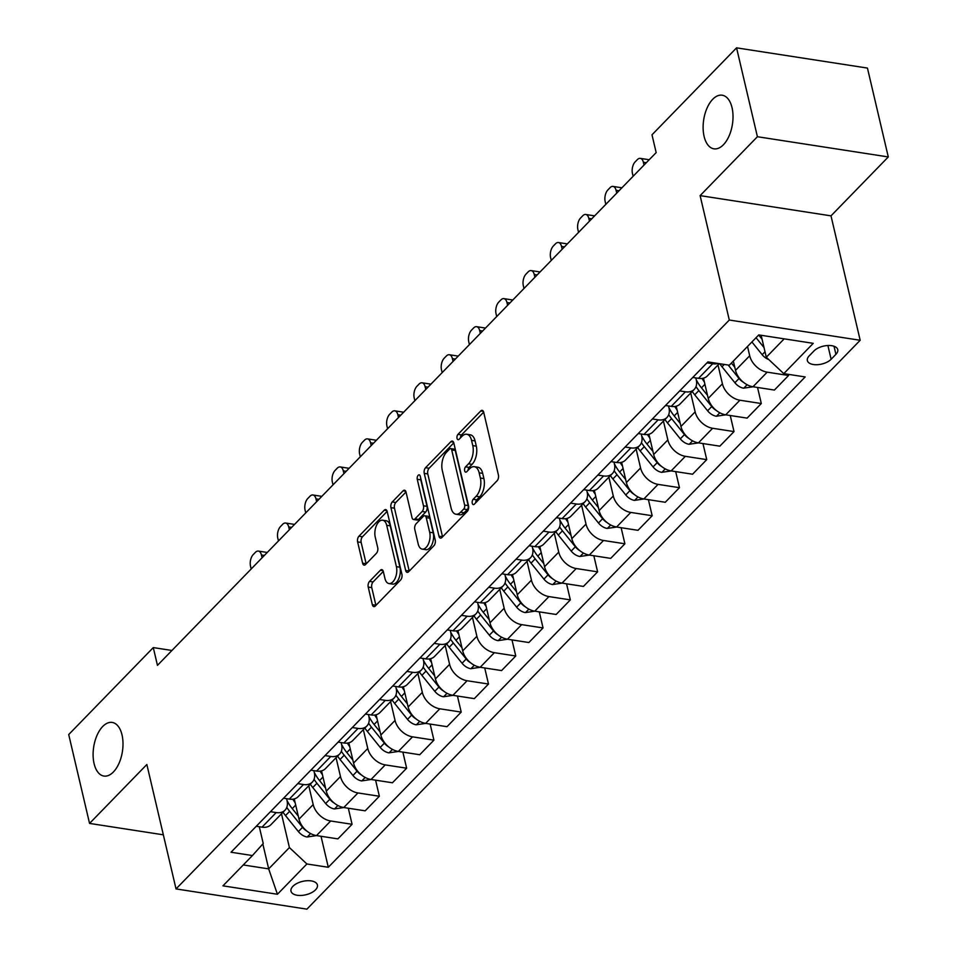 <?xml version="1.0" encoding="UTF-8"?>
<svg xmlns="http://www.w3.org/2000/svg" width="957" height="957" viewBox="0 0 957 957"><rect width="100%" height="100%" fill="white"/><g stroke="black" fill="none" stroke-linecap="round" stroke-linejoin="round"><path stroke-width="1.44" d="M472.268 503.274A2.907 1.555 -81.2 0 0 473.32 504.602A2.907 1.555 -81.2 0 0 474.337 504.172L497.102 480.761A4.163 2.225 -81.2 0 0 498.43 475.079L483.692 412.264A4.163 2.225 -81.2 0 0 482.184 410.362A4.163 2.225 -81.2 0 0 480.737 410.984L457.972 434.382A2.907 1.555 -81.2 0 0 457.039 438.366A2.907 1.555 -81.2 0 0 458.104 439.706A2.907 1.555 -81.2 0 0 459.121 439.275L462.064 436.248A13.314 7.13 -81.2 0 1 466.717 434.251A13.314 7.13 -81.2 0 1 471.538 440.364L472.77 445.591A13.314 7.13 -81.2 0 1 468.523 463.81L465.58 466.837A2.907 1.555 -81.2 0 0 464.659 470.82A2.907 1.555 -81.2 0 0 465.712 472.16A2.907 1.555 -81.2 0 0 466.729 471.717L469.672 468.691A13.314 7.13 -81.2 0 1 474.325 466.693A13.314 7.13 -81.2 0 1 479.146 472.806L480.378 478.045A13.314 7.13 -81.2 0 1 476.143 496.252L473.189 499.279A2.907 1.555 -81.2 0 0 472.268 503.274M122.017 734.88A27.131 14.534 -81.2 0 0 112.196 722.439A27.131 14.534 -81.2 0 0 97.04 735.299A27.131 14.534 -81.2 0 0 94.085 763.602A27.131 14.534 -81.2 0 0 103.906 776.055A27.131 14.534 -81.2 0 0 119.063 763.196A27.131 14.534 -81.2 0 0 122.017 734.88M732.033 107.651A27.131 14.534 -81.2 0 0 722.212 95.21A27.131 14.534 -81.2 0 0 707.056 108.069A27.131 14.534 -81.2 0 0 704.101 136.384A27.131 14.534 -81.2 0 0 713.922 148.825A27.131 14.534 -81.2 0 0 729.078 135.966A27.131 14.534 -81.2 0 0 732.033 107.651M315.523 889.831A13.565 6.89 166.8 0 0 317.413 884.986A13.565 6.89 166.8 0 0 307.065 880.727A13.565 6.89 166.8 0 0 292.89 886.326A13.565 6.89 166.8 0 0 291 891.182A13.565 6.89 166.8 0 0 301.335 895.441A13.565 6.89 166.8 0 0 315.523 889.831M369.546 581.389A4.163 2.225 -81.2 0 0 368.218 587.084L372.345 604.704A4.163 2.225 -81.2 0 0 373.852 606.618A4.163 2.225 -81.2 0 0 375.311 605.996L400.588 580.002A4.163 2.225 -81.2 0 0 401.916 574.308L387.178 511.505A4.163 2.225 -81.2 0 0 385.671 509.591A4.163 2.225 -81.2 0 0 384.224 510.213L358.947 536.207A4.163 2.225 -81.2 0 0 357.619 541.901L362.607 563.183A4.163 2.225 -81.2 0 0 364.115 565.097A4.163 2.225 -81.2 0 0 365.574 564.474L376.388 553.349A4.163 2.225 -81.2 0 0 377.716 547.655L375.24 537.104A11.125 5.969 -81.2 0 1 376.46 525.489A11.125 5.969 -81.2 0 1 382.668 520.213A11.125 5.969 -81.2 0 1 386.7 525.321L396.401 566.664A11.125 5.969 -81.2 0 1 395.181 578.279A11.125 5.969 -81.2 0 1 388.973 583.555A11.125 5.969 -81.2 0 1 384.941 578.447L383.326 571.556A4.163 2.225 -81.2 0 0 381.819 569.642A4.163 2.225 -81.2 0 0 380.36 570.264L369.546 581.389L373.074 581.94A4.163 2.225 -81.2 0 0 371.759 587.634L375.886 605.255A4.163 2.225 -81.2 0 0 375.922 605.374M146.852 764.511L89.551 823.415L68.713 734.545L153.287 647.59L157.45 665.366L656.167 152.582L651.992 134.805L736.567 47.85L757.406 136.719L700.117 195.623L729.294 320.033L176.028 888.921L146.852 764.511M438.976 536.195A4.163 2.225 -81.2 0 0 440.483 538.109A4.163 2.225 -81.2 0 0 441.931 537.487L467.219 511.493A4.163 2.225 -81.2 0 0 468.535 505.798L453.809 442.995A4.163 2.225 -81.2 0 0 452.302 441.093A4.163 2.225 -81.2 0 0 450.843 441.715L425.566 467.698A4.163 2.225 -81.2 0 0 424.25 473.392L438.976 536.195L442.517 536.745A4.163 2.225 -81.2 0 0 442.541 536.865M433.904 545.741L408.627 571.736A4.163 2.225 -81.2 0 1 407.168 572.358A4.163 2.225 -81.2 0 1 405.66 570.456L390.935 507.653A4.163 2.225 -81.2 0 1 392.262 501.958L403.076 490.833A4.163 2.225 -81.2 0 1 404.524 490.211A4.163 2.225 -81.2 0 1 406.031 492.113L412.012 517.593A4.163 2.225 -81.2 0 0 413.52 519.495A4.163 2.225 -81.2 0 0 414.967 518.873L422.145 511.493A4.163 2.225 -81.2 0 0 423.473 505.798L417.252 479.29A2.907 1.555 -81.2 0 1 417.575 476.251A2.907 1.555 -81.2 0 1 419.202 474.863A2.907 1.555 -81.2 0 1 420.255 476.203L435.232 540.059A4.163 2.225 -81.2 0 1 433.904 545.741M813.988 350.944L809.191 355.872A13.147 6.675 166.8 0 0 807.361 360.574A13.147 6.675 166.8 0 0 817.374 364.701A13.147 6.675 166.8 0 0 831.119 359.27L835.916 354.329A13.147 6.675 166.8 0 0 837.746 349.64A13.147 6.675 166.8 0 0 827.733 345.513A13.147 6.675 166.8 0 0 813.988 350.944M729.294 320.033L860.176 340.273L306.91 909.15L176.028 888.921M321.026 836.274L328.299 867.281L805.184 376.938L783.783 373.637L813.247 343.336L758.769 334.914L729.306 365.215L707.905 361.902L231.02 852.244L252.421 855.546L263.235 843.524L259.299 826.74M328.299 867.281L306.898 863.968L277.434 894.269L222.957 885.847L252.421 855.546M700.117 195.623L830.999 215.851L888.287 156.948L757.406 136.719M888.287 156.948L867.449 68.079L736.567 47.85M89.551 823.415L163.336 834.815M830.999 215.851L860.176 340.273M171.937 650.473L153.287 647.59M783.783 373.637L766.294 357.224L761.15 335.285M766.294 357.224L784.178 338.85M262.84 843.966L268.678 868.884L289.409 847.567L281.49 813.809M348.312 808.222L352.08 824.3L337.893 838.882L316.492 835.581A16.951 11.436 -135.8 0 1 299.003 819.168L294.254 798.916M352.08 824.3L330.679 820.986A16.951 11.436 -135.8 0 1 313.19 804.586L308.776 785.757M375.587 780.182L379.355 796.248L365.179 810.83L343.778 807.529A16.951 11.436 -135.8 0 1 326.289 791.116L321.54 770.864M379.355 796.248L357.954 792.946A16.951 11.436 -135.8 0 1 340.477 776.534L336.063 757.705M402.873 752.13L406.641 768.196L392.454 782.778L371.053 779.477A16.951 11.436 -135.8 0 1 353.576 763.064L348.815 742.811M406.641 768.196L385.24 764.894A16.951 11.436 -135.8 0 1 367.763 748.482L363.337 729.653M430.148 724.078L433.928 740.144L419.74 754.738L398.339 751.424A16.951 11.436 -135.8 0 1 380.85 735.024L376.101 714.759M433.928 740.144L412.527 736.842A16.951 11.436 -135.8 0 1 395.038 720.43L390.623 701.601M457.434 696.026L461.202 712.092L447.015 726.686L425.614 723.372A16.951 11.436 -135.8 0 1 408.137 706.972L403.387 686.707M461.202 712.092L439.801 708.79A16.951 11.436 -135.8 0 1 422.324 692.378L417.898 673.549M484.721 667.974L488.489 684.04L474.301 698.634L452.9 695.32A16.951 11.436 -135.8 0 1 435.411 678.92L430.662 658.655M488.489 684.04L467.088 680.738A16.951 11.436 -135.8 0 1 449.599 664.325L445.184 645.497M511.995 639.922L515.763 655.988L501.576 670.582L480.187 667.268A16.951 11.436 -135.8 0 1 462.698 650.868L457.948 630.615M515.763 655.988L494.362 652.686A16.951 11.436 -135.8 0 1 476.885 636.273L472.471 617.444M539.281 611.87L543.05 627.936L528.862 642.53L507.461 639.216A16.951 11.436 -135.8 0 1 489.984 622.816L485.223 602.563M543.05 627.936L521.649 624.634A16.951 11.436 -135.8 0 1 504.16 608.221L499.745 589.392M566.556 583.818L570.336 599.883L556.149 614.478L534.748 611.164A16.951 11.436 -135.8 0 1 517.259 594.764L512.509 574.511M570.336 599.883L548.935 596.582A16.951 11.436 -135.8 0 1 531.446 580.169L527.032 561.34M593.842 555.766L597.611 571.843L583.423 586.426L562.022 583.112A16.951 11.436 -135.8 0 1 544.545 566.711L539.796 546.459M597.611 571.843L576.21 568.53A16.951 11.436 -135.8 0 1 558.732 552.129L554.306 533.288M621.129 527.714L624.897 543.791L610.71 558.374L589.309 555.06A16.951 11.436 -135.8 0 1 571.819 538.659L567.07 518.407M624.897 543.791L603.496 540.478A16.951 11.436 -135.8 0 1 586.007 524.077L581.593 505.236M648.403 499.662L652.172 515.739L637.984 530.322L616.583 527.008A16.951 11.436 -135.8 0 1 599.106 510.607L594.357 490.355M652.172 515.739L630.771 512.426A16.951 11.436 -135.8 0 1 613.293 496.025L608.879 477.184M675.69 471.61L679.458 487.687L665.271 502.269L643.87 498.968A16.951 11.436 -135.8 0 1 626.392 482.555L621.631 462.303M679.458 487.687L658.057 484.374A16.951 11.436 -135.8 0 1 640.568 467.973L636.154 449.132M702.964 443.558L706.745 459.635L692.557 474.217L671.156 470.916A16.951 11.436 -135.8 0 1 653.667 454.503L648.918 434.251M706.745 459.635L685.344 456.322A16.951 11.436 -135.8 0 1 667.854 439.921L663.44 421.08M730.251 415.505L734.019 431.583L719.831 446.165L698.431 442.864A16.951 11.436 -135.8 0 1 680.953 426.451L676.204 406.199M734.019 431.583L712.618 428.269A16.951 11.436 -135.8 0 1 695.141 411.869L690.715 393.04M757.537 387.453L761.305 403.531L747.118 418.113L725.717 414.812A16.951 11.436 -135.8 0 1 708.228 398.399L703.479 378.147M761.305 403.531L739.905 400.217A16.951 11.436 -135.8 0 1 722.415 383.817L718.001 364.988M788.317 374.331L788.58 375.479L774.392 390.061L752.992 386.76A16.951 11.436 -135.8 0 1 735.514 370.347L733.337 361.076M788.58 375.479L767.179 372.165A16.951 11.436 -135.8 0 1 749.702 355.765L747.525 346.482M243.281 864.961L268.678 868.884L277.434 894.269M695.811 377.919L696.241 379.773A16.951 11.436 -135.8 0 1 694.244 389.403A16.951 11.436 -135.8 0 1 685.427 391.796L679.697 390.911M668.524 405.971L668.955 407.826A16.951 11.436 -135.8 0 1 666.969 417.455A16.951 11.436 -135.8 0 1 658.141 419.848L652.411 418.963M641.25 434.023L641.68 435.878A16.951 11.436 -135.8 0 1 639.683 445.507A16.951 11.436 -135.8 0 1 630.866 447.9L625.136 447.015M613.963 462.075L614.394 463.918A16.951 11.436 -135.8 0 1 612.408 473.559A16.951 11.436 -135.8 0 1 603.58 475.952L597.85 475.067M586.677 490.116L587.12 491.97A16.951 11.436 -135.8 0 1 585.122 501.612A16.951 11.436 -135.8 0 1 576.305 504.004L570.563 503.119M559.402 518.168L559.833 520.022A16.951 11.436 -135.8 0 1 557.835 529.664A16.951 11.436 -135.8 0 1 549.019 532.056L543.289 531.171M532.116 546.22L532.559 548.074A16.951 11.436 -135.8 0 1 530.561 557.716A16.951 11.436 -135.8 0 1 521.744 560.108L516.002 559.223M504.841 574.272L505.272 576.126A16.951 11.436 -135.8 0 1 503.274 585.768A16.951 11.436 -135.8 0 1 494.458 588.16L488.728 587.275M477.555 602.324L477.986 604.178A16.951 11.436 -135.8 0 1 476 613.82A16.951 11.436 -135.8 0 1 467.172 616.212L461.441 615.327M450.268 630.376L450.711 632.23A16.951 11.436 -135.8 0 1 448.713 641.872A16.951 11.436 -135.8 0 1 439.897 644.264L434.155 643.379M422.994 658.428L423.425 660.282A16.951 11.436 -135.8 0 1 421.439 669.912A16.951 11.436 -135.8 0 1 412.611 672.316L406.881 671.431M395.708 686.48L396.15 688.334A16.951 11.436 -135.8 0 1 394.152 697.964A16.951 11.436 -135.8 0 1 385.336 700.368L379.594 699.483M368.433 714.532L368.864 716.386A16.951 11.436 -135.8 0 1 366.866 726.016A16.951 11.436 -135.8 0 1 358.05 728.421L352.32 727.535M341.147 742.584L341.577 744.438A16.951 11.436 -135.8 0 1 339.591 754.068A16.951 11.436 -135.8 0 1 330.763 756.473L325.033 755.587M313.86 770.636L314.303 772.49A16.951 11.436 -135.8 0 1 312.305 782.12A16.951 11.436 -135.8 0 1 303.489 784.525L297.747 783.627M286.586 798.688L287.016 800.542A16.951 11.436 -135.8 0 1 285.03 810.172A16.951 11.436 -135.8 0 1 276.202 812.577L270.472 811.68M718.001 363.469A16.951 11.436 -135.8 0 1 712.714 363.744L706.972 362.859M719.281 363.66L707.343 375.945A16.951 11.436 -135.8 0 1 698.526 378.338L692.784 377.453M694.244 389.403L680.068 403.986A16.951 11.436 -135.8 0 1 671.24 406.39L665.51 405.505M666.969 417.455L652.782 432.038A16.951 11.436 -135.8 0 1 643.965 434.442L638.223 433.557M639.683 445.507L625.495 460.09A16.951 11.436 -135.8 0 1 616.679 462.494L610.949 461.609M612.408 473.559L598.221 488.142A16.951 11.436 -135.8 0 1 589.392 490.546L583.662 489.649M585.122 501.612L570.934 516.194A16.951 11.436 -135.8 0 1 562.118 518.598L556.376 517.701M557.835 529.664L543.66 544.246A16.951 11.436 -135.8 0 1 534.831 546.638L529.101 545.753M530.561 557.716L516.373 572.298A16.951 11.436 -135.8 0 1 507.557 574.69L501.815 573.805M503.274 585.768L489.087 600.35A16.951 11.436 -135.8 0 1 480.27 602.743L474.54 601.857M476 613.82L461.812 628.402A16.951 11.436 -135.8 0 1 452.984 630.795L447.254 629.909M448.713 641.872L434.526 656.454A16.951 11.436 -135.8 0 1 425.709 658.847L419.979 657.961M421.439 669.912L407.251 684.506A16.951 11.436 -135.8 0 1 398.423 686.899L392.693 686.013M394.152 697.964L379.965 712.558A16.951 11.436 -135.8 0 1 371.149 714.951L365.407 714.066M366.866 726.016L352.678 740.61A16.951 11.436 -135.8 0 1 343.862 743.003L338.132 742.118M339.591 754.068L325.404 768.662A16.951 11.436 -135.8 0 1 316.576 771.055L310.846 770.17M312.305 782.12L298.117 796.714A16.951 11.436 -135.8 0 1 289.301 799.107L283.571 798.222M285.03 810.172L270.843 824.767A16.951 11.436 -135.8 0 1 262.015 827.159L256.285 826.274M289.409 847.567L306.898 863.968M475.701 502.772A2.907 1.555 -81.2 0 1 476.73 499.829L479.672 496.803A13.314 7.13 -81.2 0 0 483.907 478.584L480.378 478.045M474.325 466.693L477.866 467.243A13.314 7.13 -81.2 0 1 482.687 473.356L483.907 478.584M466.717 434.251L470.258 434.801A13.314 7.13 -81.2 0 1 475.079 440.902L476.299 446.141A13.314 7.13 -81.2 0 1 472.064 464.348L469.121 467.387A2.907 1.555 -81.2 0 0 468.093 470.318M483.668 412.156L461.513 434.933A2.907 1.555 -81.2 0 0 460.473 437.875M453.785 442.876L429.107 468.248A4.163 2.225 -81.2 0 0 427.779 473.942L442.517 536.745M463.714 509.028A2.907 1.555 -81.2 0 0 464.635 505.045L451.704 449.922A2.907 1.555 -81.2 0 0 450.651 448.582A2.907 1.555 -81.2 0 0 449.634 449.024L446.536 452.218A13.314 7.13 -81.2 0 0 442.29 470.425L451.13 508.107A13.314 7.13 -81.2 0 0 455.951 514.22A13.314 7.13 -81.2 0 0 460.604 512.222L463.714 509.028L467.255 509.579A2.907 1.555 -81.2 0 0 468.176 505.595L464.635 505.045M450.651 448.582L454.192 449.132A2.907 1.555 -81.2 0 1 455.245 450.472L468.176 505.595M455.951 514.22L459.492 514.77A13.314 7.13 -81.2 0 0 464.145 512.773L460.604 512.222M467.255 509.579L464.145 512.773M406.007 492.006L395.791 502.497A4.163 2.225 -81.2 0 0 394.475 508.191L409.201 570.994A4.163 2.225 -81.2 0 0 409.225 571.114M413.52 519.495L417.049 520.046A4.163 2.225 -81.2 0 0 418.508 519.424L425.686 512.043A4.163 2.225 -81.2 0 0 427.013 506.349L420.793 479.828L417.252 479.29M420.721 478.213A2.907 1.555 -81.2 0 0 420.793 479.828M418.209 544.019A11.125 5.969 -81.2 0 0 422.24 549.127A11.125 5.969 -81.2 0 0 428.461 543.851A11.125 5.969 -81.2 0 0 429.669 532.236L426.248 517.665A4.163 2.225 -81.2 0 0 424.752 515.763A4.163 2.225 -81.2 0 0 423.293 516.385L416.116 523.766A4.163 2.225 -81.2 0 0 414.788 529.448L418.209 544.019M422.24 549.127L425.781 549.677A11.125 5.969 -81.2 0 0 431.99 544.401A11.125 5.969 -81.2 0 0 433.21 532.786L429.669 532.236M424.752 515.763L428.281 516.302A4.163 2.225 -81.2 0 1 429.789 518.216L433.21 532.786M383.29 571.437L373.074 581.94M388.973 583.555L392.502 584.105A11.125 5.969 -81.2 0 0 398.722 578.829A11.125 5.969 -81.2 0 0 399.93 567.214L396.401 566.664M382.668 520.213L386.209 520.752A11.125 5.969 -81.2 0 1 390.241 525.86L399.93 567.214M387.154 511.385L362.476 536.757A4.163 2.225 -81.2 0 0 361.16 542.452L366.148 563.733A4.163 2.225 -81.2 0 0 366.172 563.852M768.806 359.581A11.233 7.572 -135.8 0 1 762.167 354.7L751.915 341.972M762.071 339.233L758.674 335.01M756.054 337.713L764.045 347.606M753.063 386.772L743.541 388.183A11.233 7.572 -135.8 0 1 734.892 382.752L721.997 366.758A32.43 21.867 -135.8 0 1 719.76 363.744M734.797 367.285L731.399 363.062M728.193 365.048L739.031 378.493A11.233 7.572 44.2 0 0 743.541 382.369M704.376 381.963A32.43 21.867 -135.8 0 1 702.019 378.422M725.789 414.824L716.267 416.235A11.233 7.572 -135.8 0 1 707.606 410.804L694.722 394.81A32.43 21.867 -135.8 0 1 692.258 391.461M707.51 395.337L701.481 387.86A32.43 21.867 -135.8 0 1 696.206 379.594M696.014 386.592A32.43 21.867 44.2 0 0 698.861 390.552L711.757 406.546A11.233 7.572 44.2 0 0 716.255 410.421M633.115 176.279L632.457 173.48A8.481 4.546 -81.2 0 1 635.149 161.889L637.338 159.64A8.481 4.546 -81.2 0 1 640.293 158.372A8.481 4.546 -81.2 0 1 643.367 162.259L644.025 165.059M677.089 410.015A32.43 21.867 -135.8 0 1 674.745 406.474M698.502 442.876L688.98 444.287A11.233 7.572 -135.8 0 1 680.331 438.856L667.436 422.862A32.43 21.867 -135.8 0 1 664.971 419.513M680.236 423.389L674.207 415.912A32.43 21.867 -135.8 0 1 668.919 407.646M640.293 158.372L649.145 159.735A8.481 4.546 98.8 0 1 649.193 159.747M668.728 414.644A32.43 21.867 44.2 0 0 671.587 418.604L684.47 434.586A11.233 7.572 44.2 0 0 688.98 438.473M605.829 204.331L605.171 201.532A8.481 4.546 -81.2 0 1 607.874 189.941L610.052 187.692A8.481 4.546 -81.2 0 1 613.018 186.424A8.481 4.546 -81.2 0 1 616.081 190.311L616.739 193.111M649.815 438.067A32.43 21.867 -135.8 0 1 647.458 434.526M671.228 470.928L661.706 472.339A11.233 7.572 -135.8 0 1 653.045 466.908L640.161 450.914A32.43 21.867 -135.8 0 1 637.685 447.553M652.949 451.441L646.92 443.964A32.43 21.867 -135.8 0 1 641.633 435.698M613.018 186.424L621.859 187.787A8.481 4.546 98.8 0 1 621.906 187.799M641.441 442.696A32.43 21.867 44.2 0 0 644.3 446.656L657.196 462.638A11.233 7.572 44.2 0 0 661.694 466.514M578.554 232.384L577.896 229.584A8.481 4.546 -81.2 0 1 580.588 217.993L582.777 215.744A8.481 4.546 -81.2 0 1 585.732 214.476A8.481 4.546 -81.2 0 1 588.806 218.363L589.464 221.163M622.529 466.119A32.43 21.867 -135.8 0 1 620.184 462.578M643.941 498.968L634.419 500.391A11.233 7.572 -135.8 0 1 625.758 494.96L612.875 478.967A32.43 21.867 -135.8 0 1 610.41 475.605M625.663 479.493L619.646 472.016A32.43 21.867 -135.8 0 1 614.358 463.75M585.732 214.476L594.572 215.839A8.481 4.546 98.8 0 1 594.632 215.851M614.167 470.748A32.43 21.867 44.2 0 0 617.026 474.708L629.909 490.69A11.233 7.572 44.2 0 0 634.419 494.566M551.268 260.436L550.61 257.636A8.481 4.546 -81.2 0 1 553.313 246.045L555.491 243.796A8.481 4.546 -81.2 0 1 558.457 242.528A8.481 4.546 -81.2 0 1 561.52 246.416L562.178 249.215M595.254 494.171A32.43 21.867 -135.8 0 1 592.897 490.63M616.655 527.02L607.145 528.443A11.233 7.572 -135.8 0 1 598.484 523.012L585.588 507.019A32.43 21.867 -135.8 0 1 583.124 503.657M598.388 507.545L592.359 500.056A32.43 21.867 -135.8 0 1 587.072 491.802M567.298 243.891A8.481 4.546 98.8 0 1 567.345 243.903L558.457 242.528M586.88 498.8A32.43 21.867 44.2 0 0 589.739 502.76L602.623 518.742A11.233 7.572 44.2 0 0 607.133 522.618M523.981 288.488L523.323 285.688A8.481 4.546 -81.2 0 1 526.027 274.085L528.204 271.848A8.481 4.546 -81.2 0 1 531.171 270.58A8.481 4.546 -81.2 0 1 534.245 274.468L534.903 277.267M567.968 522.223A32.43 21.867 -135.8 0 1 565.611 518.682M589.38 555.072L579.858 556.495A11.233 7.572 -135.8 0 1 571.197 551.065L558.314 535.071A32.43 21.867 -135.8 0 1 555.85 531.709M571.102 535.585L565.073 528.108A32.43 21.867 -135.8 0 1 559.797 519.854M531.171 270.58L540.011 271.944A8.481 4.546 98.8 0 1 540.071 271.955M559.606 526.852A32.43 21.867 44.2 0 0 562.453 530.812L575.348 546.794A11.233 7.572 44.2 0 0 579.846 550.67M496.707 316.54L496.049 313.74A8.481 4.546 -81.2 0 1 498.741 302.137L500.93 299.9A8.481 4.546 -81.2 0 1 503.884 298.632A8.481 4.546 -81.2 0 1 506.959 302.52L507.617 305.319M540.681 550.275A32.43 21.867 -135.8 0 1 538.336 546.734M562.094 583.124L552.572 584.548A11.233 7.572 -135.8 0 1 543.923 579.117L531.027 563.123A32.43 21.867 -135.8 0 1 528.563 559.761M543.827 563.637L537.798 556.161A32.43 21.867 -135.8 0 1 532.511 547.906M503.884 298.632L512.737 299.996A8.481 4.546 98.8 0 1 512.785 300.008M532.319 554.904A32.43 21.867 44.2 0 0 535.178 558.852L548.062 574.846A11.233 7.572 44.2 0 0 552.572 578.722M469.42 344.592L468.763 341.793A8.481 4.546 -81.2 0 1 471.466 330.189L473.643 327.952A8.481 4.546 -81.2 0 1 476.61 326.684A8.481 4.546 -81.2 0 1 479.672 330.572L480.33 333.371M513.407 578.327A32.43 21.867 -135.8 0 1 511.05 574.786M534.819 611.176L525.297 612.6A11.233 7.572 -135.8 0 1 516.636 607.169L503.753 591.175A32.43 21.867 -135.8 0 1 501.289 587.813M516.541 591.689L510.512 584.213A32.43 21.867 -135.8 0 1 505.224 575.958M476.61 326.684L485.45 328.048A8.481 4.546 98.8 0 1 485.51 328.06M505.045 582.957A32.43 21.867 44.2 0 0 507.892 586.904L520.787 602.898A11.233 7.572 44.2 0 0 525.285 606.774M442.146 372.644L441.488 369.845A8.481 4.546 -81.2 0 1 444.18 358.241L446.369 356.004A8.481 4.546 -81.2 0 1 449.323 354.736A8.481 4.546 -81.2 0 1 452.398 358.624L453.056 361.423M486.12 606.367A32.43 21.867 -135.8 0 1 483.775 602.838M507.533 639.228L498.011 640.652A11.233 7.572 -135.8 0 1 489.35 635.209L476.466 619.227A32.43 21.867 -135.8 0 1 474.002 615.865M489.254 619.741L483.237 612.265A32.43 21.867 -135.8 0 1 477.95 603.999M449.323 354.736L458.176 356.1A8.481 4.546 98.8 0 1 458.224 356.112M477.758 611.009A32.43 21.867 44.2 0 0 480.617 614.956L493.501 630.95A11.233 7.572 44.2 0 0 498.011 634.826M414.86 400.696L414.202 397.897A8.481 4.546 -81.2 0 1 416.905 386.293L419.082 384.056A8.481 4.546 -81.2 0 1 422.049 382.788A8.481 4.546 -81.2 0 1 425.111 386.676L425.769 389.475M458.846 634.419A32.43 21.867 -135.8 0 1 456.489 630.89M480.247 667.28L470.736 668.704A11.233 7.572 -135.8 0 1 462.075 663.261L449.18 647.279A32.43 21.867 -135.8 0 1 446.716 643.917M461.98 647.793L455.951 640.317A32.43 21.867 -135.8 0 1 450.663 632.051M422.049 382.788L430.889 384.152A8.481 4.546 98.8 0 1 430.937 384.164M450.472 639.061A32.43 21.867 44.2 0 0 453.331 643.008L466.215 659.002A11.233 7.572 44.2 0 0 470.724 662.878M387.573 428.748L386.915 425.949A8.481 4.546 -81.2 0 1 389.619 414.345L391.796 412.108A8.481 4.546 -81.2 0 1 394.762 410.828A8.481 4.546 -81.2 0 1 397.837 414.728L398.495 417.527M431.559 662.471A32.43 21.867 -135.8 0 1 429.203 658.942M452.972 695.332L443.45 696.756A11.233 7.572 -135.8 0 1 434.789 691.313L421.905 675.331A32.43 21.867 -135.8 0 1 419.441 671.97M434.693 675.845L428.664 668.369A32.43 21.867 -135.8 0 1 423.389 660.103M394.762 410.828L403.603 412.204A8.481 4.546 98.8 0 1 403.663 412.204M423.197 667.113A32.43 21.867 44.2 0 0 426.044 671.06L438.94 687.054A11.233 7.572 44.2 0 0 443.438 690.93M360.299 456.8L359.641 454.001A8.481 4.546 -81.2 0 1 362.332 442.397L364.521 440.16A8.481 4.546 -81.2 0 1 367.488 438.88A8.481 4.546 -81.2 0 1 370.55 442.78L371.208 445.579M404.273 690.523A32.43 21.867 -135.8 0 1 401.928 686.982M425.686 723.384L416.163 724.808A11.233 7.572 -135.8 0 1 407.515 719.365L394.619 703.383A32.43 21.867 -135.8 0 1 392.155 700.022M407.419 703.897L401.39 696.421A32.43 21.867 -135.8 0 1 396.102 688.155M367.488 438.88L376.328 440.256A8.481 4.546 98.8 0 1 376.376 440.256M395.911 695.165A32.43 21.867 44.2 0 0 398.77 699.112L411.654 715.106A11.233 7.572 44.2 0 0 416.163 718.982M333.012 484.852L332.354 482.053A8.481 4.546 -81.2 0 1 335.058 470.449L337.235 468.2A8.481 4.546 -81.2 0 1 340.202 466.932A8.481 4.546 -81.2 0 1 343.276 470.832L343.922 473.631M376.998 718.575A32.43 21.867 -135.8 0 1 374.642 715.035M398.411 751.436L388.889 752.86A11.233 7.572 -135.8 0 1 380.228 747.417L367.344 731.435A32.43 21.867 -135.8 0 1 364.88 728.074M380.132 731.949L374.103 724.473A32.43 21.867 -135.8 0 1 368.828 716.207M340.202 466.932L349.042 468.308A8.481 4.546 98.8 0 1 349.102 468.308M368.636 723.217A32.43 21.867 44.2 0 0 371.483 727.164L384.379 743.158A11.233 7.572 44.2 0 0 388.877 747.034M305.738 512.904L305.08 510.093A8.481 4.546 -81.2 0 1 307.771 498.501L309.96 496.252A8.481 4.546 -81.2 0 1 312.915 494.984A8.481 4.546 -81.2 0 1 315.989 498.884L316.647 501.683M349.712 746.627A32.43 21.867 -135.8 0 1 347.367 743.087M371.125 779.488L361.602 780.912A11.233 7.572 -135.8 0 1 352.942 775.469L340.058 759.487A32.43 21.867 -135.8 0 1 337.594 756.126M352.846 760.002L346.829 752.525A32.43 21.867 -135.8 0 1 341.541 744.259M321.767 496.36A8.481 4.546 98.8 0 1 321.815 496.36L312.915 494.984M341.35 751.269A32.43 21.867 44.2 0 0 344.209 755.217L357.093 771.21A11.233 7.572 44.2 0 0 361.602 775.086M278.451 540.956L277.793 538.145A8.481 4.546 -81.2 0 1 280.497 526.553L282.674 524.304A8.481 4.546 -81.2 0 1 285.641 523.036A8.481 4.546 -81.2 0 1 288.703 526.924L289.361 529.735M322.437 774.68A32.43 21.867 -135.8 0 1 320.081 771.139M343.85 807.541L334.328 808.952A11.233 7.572 -135.8 0 1 325.667 803.521L312.772 787.527A32.43 21.867 -135.8 0 1 310.307 784.178M325.571 788.054L319.542 780.577A32.43 21.867 -135.8 0 1 314.255 772.311M285.641 523.036L294.481 524.4A8.481 4.546 98.8 0 1 294.529 524.412M314.063 779.309A32.43 21.867 44.2 0 0 316.923 783.269L329.818 799.262A11.233 7.572 44.2 0 0 334.316 803.138M251.165 568.996L250.519 566.197A8.481 4.546 -81.2 0 1 253.21 554.605L255.387 552.356A8.481 4.546 -81.2 0 1 258.354 551.088A8.481 4.546 -81.2 0 1 261.428 554.976L262.086 557.775M295.151 802.732A32.43 21.867 -135.8 0 1 292.794 799.191M316.564 835.593L307.041 837.004A11.233 7.572 -135.8 0 1 298.381 831.573L285.497 815.579A32.43 21.867 -135.8 0 1 283.033 812.23M298.285 816.106L292.256 808.629A32.43 21.867 -135.8 0 1 286.98 800.363M258.354 551.088L267.194 552.452A8.481 4.546 98.8 0 1 267.254 552.464M286.789 807.361A32.43 21.867 44.2 0 0 289.648 811.321L302.532 827.315A11.233 7.572 44.2 0 0 307.03 831.19M299.003 819.168L313.19 804.586M326.289 791.116L340.477 776.534M353.576 763.064L367.763 748.482M380.85 735.024L395.038 720.43M408.137 706.972L422.324 692.378M435.411 678.92L449.599 664.325M462.698 650.868L476.885 636.273M489.984 622.816L504.16 608.221M517.259 594.764L531.446 580.169M544.545 566.711L558.732 552.129M571.819 538.659L586.007 524.077M599.106 510.607L613.293 496.025M626.392 482.555L640.568 467.973M653.667 454.503L667.854 439.921M680.953 426.451L695.141 411.869M708.228 398.399L722.415 383.817M735.514 370.347L749.702 355.765M698.526 378.338L712.714 363.744M752.992 386.76L767.179 372.165M725.717 414.812L739.905 400.217M671.24 406.39L685.427 391.796M698.431 442.864L712.618 428.269M643.965 434.442L658.141 419.848M671.156 470.916L685.344 456.322M616.679 462.494L630.866 447.9M643.87 498.968L658.057 484.374M589.392 490.546L603.58 475.952M616.583 527.008L630.771 512.426M562.118 518.598L576.305 504.004M589.309 555.06L603.496 540.478M534.831 546.638L549.019 532.056M562.022 583.112L576.21 568.53M507.557 574.69L521.744 560.108M534.748 611.164L548.935 596.582M480.27 602.743L494.458 588.16M507.461 639.216L521.649 624.634M452.984 630.795L467.172 616.212M480.187 667.268L494.362 652.686M425.709 658.847L439.897 644.264M452.9 695.32L467.088 680.738M398.423 686.899L412.611 672.316M425.614 723.372L439.801 708.79M371.149 714.951L385.336 700.368M398.339 751.424L412.527 736.842M343.862 743.003L358.05 728.421M371.053 779.477L385.24 764.894M316.576 771.055L330.763 756.473M343.778 807.529L357.954 792.946M289.301 799.107L303.489 784.525M316.492 835.581L330.679 820.986M262.015 827.159L276.202 812.577M834.026 346.243L835.916 354.329M827.889 345.501L831.119 359.27M479.672 496.803L476.143 496.252M482.687 473.356L479.146 472.806M469.121 467.387L465.58 466.837M472.064 464.348L468.523 463.81M476.299 446.141L472.77 445.591M475.079 440.902L471.538 440.364M461.513 434.933L457.972 434.382M483.381 411.39L480.737 410.984M476.73 499.829L473.189 499.279M427.779 473.942L424.25 473.392M429.107 468.248L425.566 467.698M453.498 442.122L450.843 441.715M455.245 450.472L451.704 449.922M409.201 570.994L405.66 570.456M394.475 508.191L390.935 507.653M395.791 502.497L392.262 501.958M405.732 491.24L403.076 490.833M418.508 519.424L414.967 518.873M425.686 512.043L422.145 511.493M427.013 506.349L423.473 505.798M429.789 518.216L426.248 517.665M383.015 570.683L380.36 570.264M390.241 525.86L386.7 525.321M366.148 563.733L362.607 563.183M361.16 542.452L357.619 541.901M362.476 536.757L358.947 536.207M386.879 510.631L384.224 510.213M375.886 605.255L372.345 604.704M371.759 587.634L368.218 587.084M762.167 354.7L765.014 351.769M743.78 388.159L747.118 384.726M721.997 366.758L724.27 364.438M734.892 382.752L739.031 378.493M716.494 416.211L719.831 412.778M701.481 387.86L704.926 384.319M694.722 394.81L698.861 390.552M707.606 410.804L711.757 406.546M643.367 162.259L646.31 162.714M689.219 444.263L692.557 440.83M674.207 415.912L677.652 412.371M667.436 422.862L671.587 418.604M680.331 438.856L684.47 434.586M616.081 190.311L619.023 190.766M661.933 472.315L665.271 468.882M646.92 443.964L650.365 440.423M640.161 450.914L644.3 446.656M653.045 466.908L657.196 462.638M588.806 218.363L591.737 218.818M634.647 500.367L637.996 496.934M619.646 472.016L623.079 468.475M612.875 478.967L617.026 474.708M625.758 494.96L629.909 490.69M561.52 246.416L564.463 246.87M607.372 528.42L610.71 524.986M592.359 500.056L595.804 496.527M585.588 507.019L589.739 502.76M598.484 523.012L602.623 518.742M534.245 274.468L537.176 274.922M580.086 556.472L583.423 553.038M565.073 528.108L568.518 524.58M558.314 535.071L562.453 530.812M571.197 551.065L575.348 546.794M506.959 302.52L509.902 302.974M552.811 584.524L556.149 581.09M537.798 556.161L541.243 552.62M531.027 563.123L535.178 558.852M543.923 579.117L548.062 574.846M479.672 330.572L482.615 331.026M525.525 612.576L528.862 609.142M510.512 584.213L513.957 580.672M503.753 591.175L507.892 586.904M516.636 607.169L520.787 602.898M452.398 358.624L455.341 359.078M498.25 640.628L501.588 637.195M483.237 612.265L486.67 608.724M476.466 619.227L480.617 614.956M489.35 635.209L493.501 630.95M425.111 386.676L428.054 387.13M470.964 668.68L474.301 665.235M455.951 640.317L459.396 636.776M449.18 647.279L453.331 643.008M462.075 663.261L466.215 659.002M397.837 414.728L400.768 415.182M443.677 696.72L447.027 693.287M428.664 668.369L432.109 664.828M421.905 675.331L426.044 671.06M434.789 691.313L438.94 687.054M370.55 442.78L373.493 443.235M416.403 724.772L419.74 721.339M401.39 696.421L404.835 692.88M394.619 703.383L398.77 699.112M407.515 719.365L411.654 715.106M343.276 470.832L346.207 471.287M389.116 752.824L392.454 749.391M374.103 724.473L377.548 720.932M367.344 731.435L371.483 727.164M380.228 747.417L384.379 743.158M315.989 498.884L318.932 499.327M361.842 780.876L365.179 777.443M346.829 752.525L350.262 748.984M340.058 759.487L344.209 755.217M352.942 775.469L357.093 771.21M288.703 526.924L291.646 527.379M334.555 808.928L337.893 805.495M319.542 780.577L322.988 777.036M312.772 787.527L316.923 783.269M325.667 803.521L329.818 799.262M261.428 554.976L264.359 555.431M307.269 836.98L310.618 833.547M292.256 808.629L295.701 805.088M285.497 815.579L289.648 811.321M298.381 831.573L302.532 827.315"/></g></svg>
